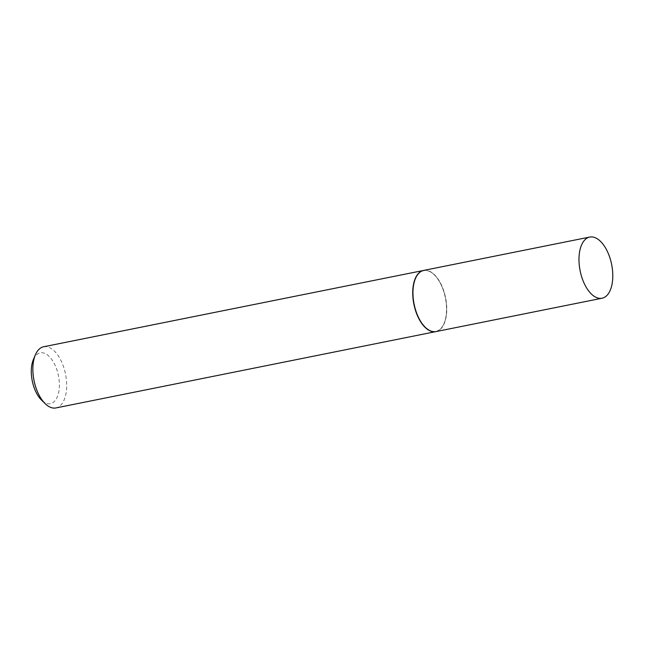 <?xml version="1.0" encoding="UTF-8"?>
<svg xmlns="http://www.w3.org/2000/svg" width="645" height="645" viewBox="0 0 645 645"><rect width="100%" height="100%" fill="white"/><g stroke="black" fill="none" stroke-linecap="round" stroke-linejoin="round"><path stroke-width="0.48" stroke-dasharray="3.23 2.42" d="M423.709 270.416A31.194 16.069 -101.4 0 1 443.833 291.064A31.194 16.069 -101.4 0 1 442.26 327.128A31.194 16.069 -101.4 0 1 435.996 331.586M417.557 275.092A30.928 15.932 -101.4 0 1 434.367 274.875A30.928 15.932 -101.4 0 1 444.107 323.355A30.928 15.932 -101.4 0 1 442.156 326.91A30.928 15.932 -101.4 0 1 418.468 317.066A30.928 15.932 -101.4 0 1 417.557 275.092M423.604 270.44A31.194 16.069 -101.4 0 1 434.19 274.697A31.194 16.069 -101.4 0 1 444.01 323.588A31.194 16.069 -101.4 0 1 442.043 327.176A31.194 16.069 -101.4 0 1 435.891 331.603M43.626 346.768A31.194 16.069 -101.4 0 1 63.75 367.416A31.194 16.069 -101.4 0 1 62.178 403.48A31.194 16.069 -101.4 0 1 55.913 407.938M33.395 359.523A25.913 13.343 -101.4 0 1 35.032 356.54A25.913 13.343 -101.4 0 1 54.873 364.788A25.913 13.343 -101.4 0 1 55.639 399.948A25.913 13.343 -101.4 0 1 41.554 400.134"/><path stroke-width="0.97" d="M583.483 241.52A31.194 16.069 -101.4 0 1 589.748 237.062A31.194 16.069 -101.4 0 1 609.864 257.71A31.194 16.069 -101.4 0 1 608.3 293.773A31.194 16.069 -101.4 0 1 602.035 298.232A31.194 16.069 -101.4 0 1 581.919 277.584A31.194 16.069 -101.4 0 1 583.483 241.52M602.035 298.232L435.996 331.586A31.194 16.069 -101.4 0 1 415.88 310.938A31.194 16.069 -101.4 0 1 417.444 274.875A31.194 16.069 -101.4 0 1 423.709 270.416L589.748 237.062M435.891 331.603A31.194 16.069 -101.4 0 1 435.778 331.627A31.194 16.069 -101.4 0 1 415.662 310.979A31.194 16.069 -101.4 0 1 417.226 274.915A31.194 16.069 -101.4 0 1 423.491 270.465A31.194 16.069 -101.4 0 1 423.604 270.44M435.778 331.627L55.913 407.938A31.194 16.069 -101.4 0 1 45.223 403.706A31.194 16.069 -101.4 0 1 35.394 354.806A31.194 16.069 -101.4 0 1 37.37 351.227A31.194 16.069 -101.4 0 1 43.626 346.768L423.491 270.465M45.223 403.706L41.554 400.134A25.913 13.343 -101.4 0 1 33.395 359.523L35.394 354.806"/></g></svg>
